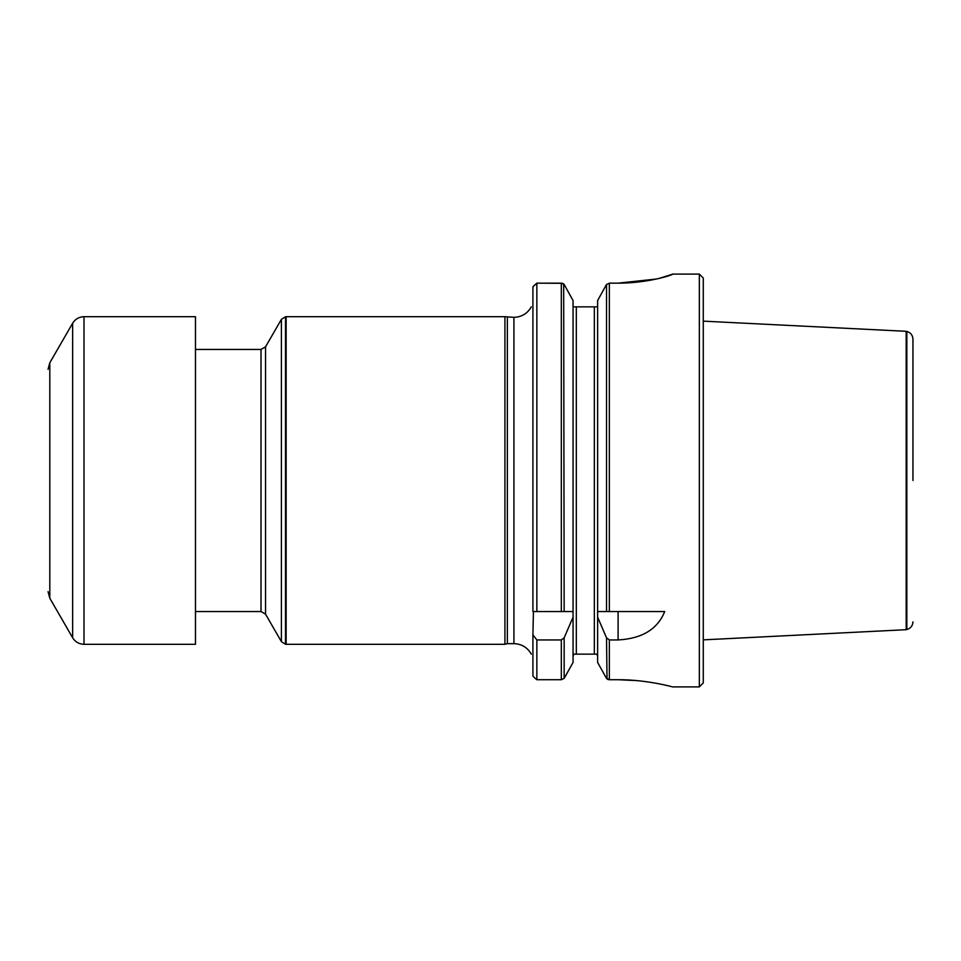 <?xml version="1.0" encoding="UTF-8"?>
<svg xmlns="http://www.w3.org/2000/svg" width="961" height="961" viewBox="0 0 961 961"><rect width="100%" height="100%" fill="white"/><g stroke="black" fill="none" stroke-linecap="round" stroke-linejoin="round"><path stroke-width="1.44" d="M532.923 676.063L534.953 678.166L532.923 676.063L532.923 634.837L536.851 639.954L561.32 639.954L564.155 637.828L573.056 617.166L573.056 611.544L536.851 611.544L536.851 283.159L532.923 286.81L534.977 284.672M533.427 611.544L532.923 634.837M536.851 611.544L532.923 611.544L532.923 286.81M534.953 678.166L536.851 679.715L536.851 639.954M536.851 679.715L561.32 679.715L564.155 678.382L573.056 662.441L564.299 678.166M564.287 284.672L573.056 300.577L564.155 284.48L561.32 283.159L536.851 283.159L562.389 283.303M573.056 662.441L573.056 617.166M563.675 283.963L564.155 611.544L573.056 611.544L573.056 300.577M597.622 662.441L606.367 678.166L597.622 662.441L597.622 617.166L606.523 637.828L609.358 639.954L618.103 639.954C642.092 638.621 657.624 629.155 664.7 611.544L597.622 611.544L597.622 300.577L606.379 284.672L597.622 300.577M606.367 678.166L609.358 679.715L618.103 679.715C646.861 679.595 673.144 687.043 672.484 686.899C673.144 687.043 646.861 679.595 618.103 679.715L636.566 680.592M659.054 278.426L672.484 274.209C673.096 274.978 646.897 283.303 618.103 283.159L609.358 283.159L606.379 284.672M672.484 686.899L699.344 686.899L699.344 274.101L672.484 274.101M618.103 283.159L656.387 279.026M606.523 284.48L606.523 611.544L597.622 611.544L597.622 617.166M562.714 283.411L563.35 283.723M573.056 306.859L597.622 306.859L594.342 306.859L594.342 654.141L573.801 654.141L573.056 656.315M573.056 656.255L573.212 655.258M573.417 654.741L573.801 654.141M596.865 654.141L597.622 656.315L596.865 654.141L594.342 654.141M609.358 639.954L609.358 679.715L608.289 679.571M607.989 679.475L607.328 679.151M607.016 678.91L606.523 637.828M699.344 686.899L703.272 682.971L703.272 278.029L699.344 274.101M286.138 480.5L286.138 644.302L285.489 644.254L285.489 316.746L286.138 316.698L286.138 480.5M507.36 317.346L507.36 643.654L513.919 643.654L513.919 317.346L504.921 316.698L504.921 644.302L286.138 644.302M912.95 621.875C912.686 625.851 910.656 628.398 906.836 629.539L906.836 331.461C910.656 332.602 912.686 335.149 912.95 339.125L912.95 480.5M906.836 629.539L906.187 629.695L906.187 331.305L703.272 321.142M195.479 316.698L195.479 644.302L83.991 644.302L83.991 316.698L195.479 316.698M561.32 679.715L561.32 639.954M561.32 611.544L561.32 283.159M564.155 678.382L564.155 637.828M609.358 611.544L609.358 283.159M576.324 654.141L576.324 306.859M618.103 611.544L618.103 639.954M265.536 614.163L265.536 346.837L260.996 349.456L260.996 611.544L265.536 614.163L281.405 641.648L285.489 644.254M265.536 346.837L281.405 319.352L281.405 641.648M72.64 637.756L49.804 598.21L49.804 362.79L72.64 323.244L72.64 637.756C75.258 641.96 79.042 644.146 83.991 644.302M260.996 349.456L195.479 349.456M260.996 611.544L195.479 611.544M281.405 319.352L285.489 316.746M504.921 316.698L286.138 316.698M507.36 643.654L504.921 644.302M513.919 643.654C521.655 643.93 527.445 647.426 531.301 654.141M513.919 317.346C521.655 317.07 527.445 313.574 531.301 306.859M906.836 331.461L906.187 331.305M906.187 629.695L703.272 639.858M72.64 323.244C75.258 319.04 79.042 316.854 83.991 316.698M49.804 362.79L48.05 369.348M49.804 598.21L48.05 591.652"/></g></svg>
